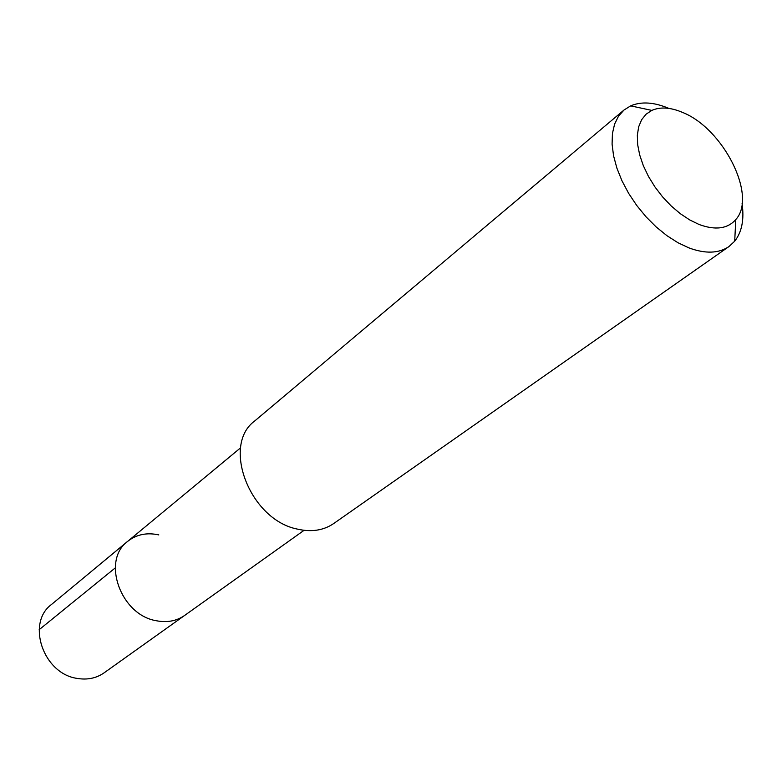 <?xml version="1.0" encoding="UTF-8"?>
<svg xmlns="http://www.w3.org/2000/svg" width="782" height="782" viewBox="0 0 782 782"><rect width="100%" height="100%" fill="white"/><g stroke="black" fill="none" stroke-linecap="round" stroke-linejoin="round"><path stroke-width="1.17" d="M240.612 447.812L51.465 604.496C26.089 623.058 43.274 673.752 77.105 678.395C87.261 680.115 96.245 678.277 104.045 672.882L184.62 615.454C176.536 621.045 167.123 622.804 156.38 620.752C120.584 615.043 101.308 560.508 127.662 541.379C136.459 534.448 146.84 532.298 158.814 534.908M127.662 541.379C101.308 560.508 120.584 615.043 156.38 620.752C167.123 622.804 176.536 621.045 184.62 615.454L304.061 530.323M623.968 110.057L254.766 420.921C221.306 445.144 249.81 519.717 297.277 529.082C311.353 532.327 323.494 530.479 333.679 523.549L728.941 246.574C718.687 253.505 705.354 253.945 688.932 247.894L677.945 242.723L666.909 235.665L656.147 226.927L645.981 216.751L636.714 205.441L628.62 193.32L621.954 180.759L616.89 168.13L613.567 155.804L612.081 144.142L612.433 133.468L614.603 124.074L618.494 116.205L623.968 110.057L630.654 105.863C641.387 101.308 654.133 102.149 668.884 108.405M742.079 203.603C744.337 219.459 741.883 231.99 734.709 241.198L728.941 246.574M699.059 224.473L689.665 219.898L680.252 213.642L671.132 205.901L662.598 196.908L654.964 186.966L648.454 176.419L643.303 165.618L639.676 154.904L637.662 144.65L637.34 135.178L638.679 126.792L641.621 119.734L646.059 114.221L651.826 110.399C660.399 106.665 670.643 107.349 682.578 112.432C723.33 128.502 757.523 196.174 735.774 219.566C727.583 228.843 715.344 230.475 699.059 224.473M39.168 629.686L115.257 567.918M651.826 110.399L630.654 105.863M735.774 219.566L734.709 241.198"/></g></svg>
